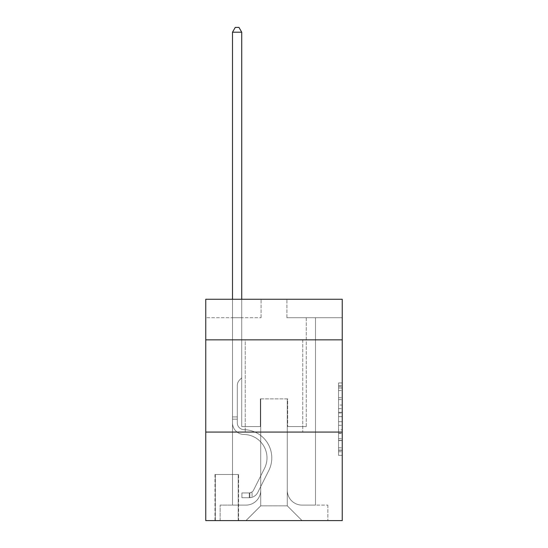 <?xml version="1.0" encoding="UTF-8"?>
<svg xmlns="http://www.w3.org/2000/svg" width="548" height="548" viewBox="0 0 548 548"><rect width="100%" height="100%" fill="white"/><g stroke="black" fill="none" stroke-linecap="round" stroke-linejoin="round"><path stroke-width="0.41" stroke-dasharray="2.74 2.06" d="M338.554 405.034L338.554 416.624L342.247 416.624L342.247 451.744L342.247 386.566L342.247 416.624L338.554 416.624L338.554 385.484L338.554 455.367L338.554 382.949L338.554 450.298L342.247 450.298L338.554 450.298L342.247 450.298L338.554 450.298L338.554 438.708L338.554 455.367L342.247 455.367L342.247 382.949L342.247 450.114L342.247 421.693L338.554 421.693L342.247 421.693L342.247 438.708L342.247 388.018L338.554 388.018L342.247 388.018L342.247 455.367L342.247 386.566L342.247 455.367L338.554 455.367L338.554 382.949L342.247 382.949L342.247 386.566L342.247 382.949L342.247 386.566L342.247 382.949L342.247 385.484L342.247 382.949L338.554 382.949L338.554 388.018L342.247 388.018L338.554 388.018L338.554 405.034L342.247 405.034M302.77 339.849L302.77 432.071L245.23 432.071L302.77 432.071L245.23 432.071L302.77 432.071L302.77 339.849L245.23 339.849L245.23 432.071L245.23 339.849L302.77 339.849M238.586 474.493L214.98 474.493L238.586 474.493L238.586 520.6L214.98 520.6L238.586 520.6M214.98 474.493L214.98 520.6M342.247 412.274L342.247 408.657L342.247 412.274L338.554 412.274L338.554 397.704L338.554 440.613L338.554 429.838L342.247 429.838L338.554 429.838L338.554 455.367L342.247 455.367L338.554 455.367L342.247 455.367L338.554 455.367L338.554 382.949L342.247 382.949L338.554 382.949L342.247 382.949L338.554 382.949L338.554 412.274L342.247 412.274M342.247 432.071L342.247 520.6L205.753 520.6L205.753 432.071L342.247 432.071L342.247 299.27L286.912 299.27L342.247 299.27L342.247 317.71L342.247 299.27L205.753 299.27L261.088 299.27L205.753 299.27L205.753 317.71L261.088 317.71L205.753 317.71L205.753 299.27L205.753 339.849L342.247 339.849L205.753 339.849L205.753 432.071L342.247 432.071L205.753 432.071M232.503 317.71L232.503 505.105L245.963 505.105A14.755 14.755 0 0 0 260.718 490.35L260.718 398.869L260.718 505.845L260.718 398.869L260.718 505.845L260.718 398.869L287.282 398.869L287.282 490.35A14.755 14.755 0 0 0 302.037 505.105L315.497 505.105L315.497 317.71L315.497 505.105L315.497 317.71L315.497 505.105L315.497 317.71L315.497 505.105L315.497 317.71L315.497 505.105L315.497 317.71L315.497 505.105L315.497 317.71L315.497 505.105L315.497 317.71L315.497 505.105L315.497 317.71L315.497 505.105L315.497 317.71L315.497 505.105L315.497 317.71L315.497 505.105L315.497 317.71L315.497 505.105L315.497 317.71L315.497 505.105L315.497 317.71L315.497 505.105L315.497 317.71L315.497 505.105L315.497 317.71L315.497 505.105L327.855 505.105L302.037 505.105L315.497 505.105L302.037 505.105L315.497 505.105L302.037 505.105L315.497 505.105L302.037 505.105L315.497 505.105L302.037 505.105L315.497 505.105L302.037 505.105L315.497 505.105L302.037 505.105L315.497 505.105L302.037 505.105L315.497 505.105L302.037 505.105L315.497 505.105L302.037 505.105L315.497 505.105L302.037 505.105L315.497 505.105L302.037 505.105L315.497 505.105L302.037 505.105L315.497 505.105L302.037 505.105L315.497 505.105L315.497 317.71L306.277 317.71L315.497 317.71L306.277 317.71L315.497 317.71L306.277 317.71L315.497 317.71L306.277 317.71L315.497 317.71L306.277 317.71L315.497 317.71L306.277 317.71L315.497 317.71L306.277 317.71L315.497 317.71L306.277 317.71L315.497 317.71L306.277 317.71L315.497 317.71L306.277 317.71L315.497 317.71L306.277 317.71L315.497 317.71L306.277 317.71L315.497 317.71L306.277 317.71L315.497 317.71L306.277 317.71L315.497 317.71L306.277 317.71L315.497 317.71L306.277 317.71L315.497 317.71L315.497 505.105L302.037 505.105A14.755 14.755 0 0 1 287.282 490.35A14.755 14.755 0 0 0 302.037 505.105A14.755 14.755 0 0 1 287.282 490.35A14.755 14.755 0 0 0 302.037 505.105A14.755 14.755 0 0 1 287.282 490.35A14.755 14.755 0 0 0 302.037 505.105A14.755 14.755 0 0 1 287.282 490.35A14.755 14.755 0 0 0 302.037 505.105A14.755 14.755 0 0 1 287.282 490.35A14.755 14.755 0 0 0 302.037 505.105A14.755 14.755 0 0 1 287.282 490.35A14.755 14.755 0 0 0 302.037 505.105A14.755 14.755 0 0 1 287.282 490.35A14.755 14.755 0 0 0 302.037 505.105A14.755 14.755 0 0 1 287.282 490.35A14.755 14.755 0 0 0 302.037 505.105A14.755 14.755 0 0 1 287.282 490.35A14.755 14.755 0 0 0 302.037 505.105A14.755 14.755 0 0 1 287.282 490.35A14.755 14.755 0 0 0 302.037 505.105A14.755 14.755 0 0 1 287.282 490.35A14.755 14.755 0 0 0 302.037 505.105A14.755 14.755 0 0 1 287.282 490.35A14.755 14.755 0 0 0 302.037 505.105A14.755 14.755 0 0 1 287.282 490.35A14.755 14.755 0 0 0 302.037 505.105A14.755 14.755 0 0 1 287.282 490.35A14.755 14.755 0 0 0 302.037 505.105A14.755 14.755 0 0 1 287.282 490.35L287.282 398.869L287.282 505.845L260.718 505.845L287.282 505.845L302.037 520.6L327.855 520.6L245.963 520.6L302.037 520.6L287.282 505.845L302.037 520.6L287.282 505.845L287.282 398.869L287.282 505.845L287.282 398.869L260.348 398.869L260.348 426.536L241.723 426.536L241.723 317.71L232.503 317.71L232.503 505.105L245.963 505.105A14.755 14.755 0 0 0 260.718 490.35L260.718 398.869L260.348 398.869L260.348 426.536L241.723 426.536L241.723 317.71L232.503 317.71L232.503 505.105L245.963 505.105L220.145 505.105L245.963 505.105L232.503 505.105L232.503 317.71L232.503 505.105L232.503 317.71L232.503 505.105L232.503 317.71L232.503 505.105L232.503 317.71L232.503 505.105L232.503 317.71L232.503 505.105L232.503 317.71L232.503 505.105L232.503 317.71L232.503 505.105L232.503 317.71L232.503 505.105L232.503 317.71L232.503 505.105L232.503 317.71L232.503 505.105L232.503 317.71L232.503 505.105L232.503 317.71L232.503 505.105L232.503 317.71L232.503 505.105L232.503 317.71L241.723 317.71L232.503 317.71L241.723 317.71L232.503 317.71L241.723 317.71L232.503 317.71L241.723 317.71L232.503 317.71L241.723 317.71L232.503 317.71L241.723 317.71L232.503 317.71L241.723 317.71L232.503 317.71L241.723 317.71L232.503 317.71L241.723 317.71L232.503 317.71L241.723 317.71L232.503 317.71L241.723 317.71L232.503 317.71L241.723 317.71L232.503 317.71L241.723 317.71L232.503 317.71L241.723 317.71L232.503 317.71L241.723 317.71L232.503 317.71L232.503 505.105L232.503 317.71M260.718 490.35L260.718 398.869L260.348 398.869L260.348 426.536L241.723 426.536L241.723 317.71L241.723 426.536L241.723 317.71L241.723 426.536L241.723 317.71L241.723 426.536L241.723 317.71L241.723 426.536L241.723 317.71L241.723 426.536L241.723 317.71L241.723 426.536L241.723 317.71L241.723 426.536L241.723 317.71L241.723 426.536L241.723 317.71L241.723 426.536L241.723 317.71L241.723 426.536L241.723 317.71L241.723 426.536L241.723 317.71L241.723 426.536L241.723 317.71L241.723 426.536L241.723 317.71L241.723 426.536L241.723 317.71L241.723 426.536L260.348 426.536L241.723 426.536L260.348 426.536L241.723 426.536L260.348 426.536L241.723 426.536L260.348 426.536L241.723 426.536L260.348 426.536L241.723 426.536L260.348 426.536L241.723 426.536L260.348 426.536L241.723 426.536L260.348 426.536L241.723 426.536L260.348 426.536L241.723 426.536L260.348 426.536L241.723 426.536L260.348 426.536L241.723 426.536L260.348 426.536L241.723 426.536L260.348 426.536L241.723 426.536L260.348 426.536L241.723 426.536L260.348 426.536L260.348 398.869L260.348 426.536L260.348 398.869L260.348 426.536L260.348 398.869L260.348 426.536L260.348 398.869L260.348 426.536L260.348 398.869L260.348 426.536L260.348 398.869L260.348 426.536L260.348 398.869L260.348 426.536L260.348 398.869L260.348 426.536L260.348 398.869L260.348 426.536L260.348 398.869L260.348 426.536L260.348 398.869L260.348 426.536L260.348 398.869L260.348 426.536L260.348 398.869L260.348 426.536L260.348 398.869L260.348 426.536L260.348 398.869L260.718 398.869L260.348 398.869L260.718 398.869L260.348 398.869L260.718 398.869L260.348 398.869L260.718 398.869L260.348 398.869L260.718 398.869L260.348 398.869L260.718 398.869L260.348 398.869L260.718 398.869L260.348 398.869L260.718 398.869L260.348 398.869L260.718 398.869L260.348 398.869L260.718 398.869L260.348 398.869L260.718 398.869L260.348 398.869L260.718 398.869L260.348 398.869L260.718 398.869L260.348 398.869L260.718 398.869L260.348 398.869L260.718 398.869L260.718 490.35A14.755 14.755 0 0 1 245.963 505.105A14.755 14.755 0 0 0 260.718 490.35A14.755 14.755 0 0 1 245.963 505.105A14.755 14.755 0 0 0 260.718 490.35A14.755 14.755 0 0 1 245.963 505.105A14.755 14.755 0 0 0 260.718 490.35A14.755 14.755 0 0 1 245.963 505.105A14.755 14.755 0 0 0 260.718 490.35A14.755 14.755 0 0 1 245.963 505.105A14.755 14.755 0 0 0 260.718 490.35A14.755 14.755 0 0 1 245.963 505.105A14.755 14.755 0 0 0 260.718 490.35A14.755 14.755 0 0 1 245.963 505.105A14.755 14.755 0 0 0 260.718 490.35A14.755 14.755 0 0 1 245.963 505.105A14.755 14.755 0 0 0 260.718 490.35A14.755 14.755 0 0 1 245.963 505.105A14.755 14.755 0 0 0 260.718 490.35A14.755 14.755 0 0 1 245.963 505.105A14.755 14.755 0 0 0 260.718 490.35A14.755 14.755 0 0 1 245.963 505.105A14.755 14.755 0 0 0 260.718 490.35A14.755 14.755 0 0 1 245.963 505.105A14.755 14.755 0 0 0 260.718 490.35A14.755 14.755 0 0 1 245.963 505.105A14.755 14.755 0 0 0 260.718 490.35A14.755 14.755 0 0 1 245.963 505.105A14.755 14.755 0 0 0 260.718 490.35M342.247 317.71L286.912 317.71L342.247 317.71M215.35 520.6L238.216 520.6L215.35 520.6L215.35 474.493L238.216 474.493L238.216 520.6L238.216 474.493L215.35 474.493L215.35 520.6M220.145 520.6L245.963 520.6L260.718 505.845L245.963 520.6L260.718 505.845L245.963 520.6L220.145 520.6L220.145 505.105L220.145 520.6M287.652 398.869L287.282 398.869L287.652 398.869L287.282 398.869L287.652 398.869L287.282 398.869L287.652 398.869L287.282 398.869L287.652 398.869L287.282 398.869L287.652 398.869L287.282 398.869L287.652 398.869L287.282 398.869L287.652 398.869L287.282 398.869L287.652 398.869L287.282 398.869L287.652 398.869L287.282 398.869L287.652 398.869L287.282 398.869L287.652 398.869L287.282 398.869L287.652 398.869L287.282 398.869L287.652 398.869L287.282 398.869L287.652 398.869L287.282 398.869L287.652 398.869L287.282 398.869L287.652 398.869L287.652 426.536L287.652 398.869M286.912 317.71L286.912 299.27L286.912 317.71M261.088 317.71L261.088 299.27L261.088 317.71M327.855 505.105L327.855 520.6L327.855 505.105M306.277 317.71L306.277 426.536L287.652 426.536L306.277 426.536L287.652 426.536L306.277 426.536L287.652 426.536L306.277 426.536L287.652 426.536L306.277 426.536L287.652 426.536L306.277 426.536L287.652 426.536L306.277 426.536L287.652 426.536L306.277 426.536L287.652 426.536L306.277 426.536L287.652 426.536L306.277 426.536L287.652 426.536L306.277 426.536L287.652 426.536L306.277 426.536L287.652 426.536L306.277 426.536L287.652 426.536L306.277 426.536L287.652 426.536L306.277 426.536L287.652 426.536L306.277 426.536L287.652 426.536L306.277 426.536L306.277 317.71M342.247 339.849L205.753 339.849M338.554 416.624L342.247 416.624L338.554 416.624M338.554 385.484L338.554 382.949L338.554 385.484L342.247 385.484L338.554 385.484M338.554 440.428L338.554 425.31L338.554 440.428L342.247 440.428L338.554 440.428M338.554 425.31L338.554 421.693L342.247 421.693L338.554 421.693L338.554 425.31L342.247 425.31L338.554 425.31M338.554 397.704L338.554 388.018L338.554 397.704L342.247 397.704L338.554 397.704M338.554 382.949L342.247 382.949L338.554 382.949L338.554 386.566L338.554 382.949L342.247 382.949M338.554 455.367L342.247 455.367L338.554 455.367L338.554 451.744L338.554 455.367M232.503 299.27L232.503 422.857A11.618 11.618 144.8 0 0 243.935 434.475A11.618 11.618 144.8 0 1 232.503 422.857A11.618 11.618 144.8 0 0 243.935 434.475A11.618 11.618 144.8 0 1 232.503 422.857A11.618 11.618 144.8 0 0 243.935 434.475A11.618 11.618 144.8 0 1 232.503 422.857A11.618 11.618 144.8 0 0 243.935 434.475A11.618 11.618 144.8 0 1 232.503 422.857A11.618 11.618 144.8 0 0 243.935 434.475A11.618 11.618 144.8 0 1 232.503 422.857A11.618 11.618 144.8 0 0 243.935 434.475A11.618 11.618 144.8 0 1 232.503 422.857A11.618 11.618 144.8 0 0 243.935 434.475A11.618 11.618 144.8 0 1 232.503 422.857A11.618 11.618 144.8 0 0 243.935 434.475A11.618 11.618 144.8 0 1 232.503 422.857A11.618 11.618 144.8 0 0 243.935 434.475A11.618 11.618 144.8 0 1 232.503 422.857A11.618 11.618 144.8 0 0 243.935 434.475A11.618 11.618 144.8 0 1 232.503 422.857A11.618 11.618 144.8 0 0 243.935 434.475A11.618 11.618 144.8 0 1 232.503 422.857A11.618 11.618 144.8 0 0 243.935 434.475A11.618 11.618 144.8 0 1 232.503 422.857A11.618 11.618 144.8 0 0 243.935 434.475A11.618 11.618 144.8 0 1 232.503 422.857A11.618 11.618 144.8 0 0 243.935 434.475A11.618 11.618 144.8 0 1 232.503 422.857A11.618 11.618 144.8 0 0 243.935 434.475A11.618 11.618 144.8 0 1 232.503 422.857A11.618 11.618 144.8 0 0 243.935 434.475A11.618 11.618 144.8 0 1 232.503 422.857A11.618 11.618 -35.2 0 0 243.935 434.475A23.427 23.427 -35.2 0 1 264.499 468.417A23.427 23.427 -35.2 0 0 243.935 434.475A23.427 23.427 -35.2 0 1 264.499 468.417A23.427 23.427 -35.2 0 0 243.935 434.475A23.427 23.427 -35.2 0 1 264.499 468.417A23.427 23.427 -35.2 0 0 243.935 434.475A23.427 23.427 -35.2 0 1 264.499 468.417A23.427 23.427 -35.2 0 0 243.935 434.475A23.427 23.427 -35.2 0 1 264.499 468.417A23.427 23.427 -35.2 0 0 243.935 434.475A23.427 23.427 -35.2 0 1 264.499 468.417A23.427 23.427 -35.2 0 0 243.935 434.475A23.427 23.427 -35.2 0 1 264.499 468.417A23.427 23.427 -35.2 0 0 243.935 434.475A23.427 23.427 -35.2 0 1 264.499 468.417A23.427 23.427 -35.2 0 0 243.935 434.475A23.427 23.427 -35.2 0 1 264.499 468.417A23.427 23.427 -35.2 0 0 243.935 434.475A23.427 23.427 -35.2 0 1 264.499 468.417A23.427 23.427 -35.2 0 0 243.935 434.475A23.427 23.427 -35.2 0 1 264.499 468.417A23.427 23.427 -35.2 0 0 243.935 434.475A23.427 23.427 -35.2 0 1 264.499 468.417A23.427 23.427 -35.2 0 0 243.935 434.475A23.427 23.427 -35.2 0 1 264.499 468.417A23.427 23.427 -35.2 0 0 243.935 434.475A23.427 23.427 -35.2 0 1 264.499 468.417A23.427 23.427 -35.2 0 0 243.935 434.475A23.427 23.427 -35.2 0 1 264.499 468.417A23.427 23.427 -35.2 0 0 243.935 434.475A23.427 23.427 -35.2 0 1 264.499 468.417A23.427 23.427 -35.2 0 0 243.935 434.475A23.427 23.427 144.8 0 1 264.499 468.417L253.553 490.193L264.499 468.417A23.427 23.427 -35.2 0 0 243.935 434.475A23.427 23.427 144.8 0 1 264.499 468.417L253.553 490.193L264.499 468.417A23.427 23.427 -35.2 0 0 243.935 434.475A23.427 23.427 144.8 0 1 264.499 468.417L253.553 490.193L264.499 468.417A23.427 23.427 -35.2 0 0 243.935 434.475A23.427 23.427 144.8 0 1 264.499 468.417L253.553 490.193L264.499 468.417A23.427 23.427 -35.2 0 0 243.935 434.475A23.427 23.427 144.8 0 1 264.499 468.417L253.553 490.193L264.499 468.417A23.427 23.427 -35.2 0 0 243.935 434.475A23.427 23.427 144.8 0 1 264.499 468.417L253.553 490.193L264.499 468.417A23.427 23.427 -35.2 0 0 243.935 434.475A23.427 23.427 144.8 0 1 264.499 468.417L253.553 490.193L264.499 468.417A23.427 23.427 -35.2 0 0 243.935 434.475A23.427 23.427 144.8 0 1 264.499 468.417L253.553 490.193L264.499 468.417A23.427 23.427 -35.2 0 0 243.935 434.475A23.427 23.427 144.8 0 1 264.499 468.417L253.553 490.193L264.499 468.417A23.427 23.427 -35.2 0 0 243.935 434.475A23.427 23.427 144.8 0 1 264.499 468.417L253.553 490.193L264.499 468.417A23.427 23.427 -35.2 0 0 243.935 434.475A23.427 23.427 144.8 0 1 264.499 468.417L253.553 490.193A4.98 4.98 144.8 0 1 252.053 491.967C249.258 493.248 249.258 493.248 252.053 491.967C249.258 493.248 249.258 493.248 252.053 491.967A4.98 4.98 -35.2 0 0 253.553 490.193L264.499 468.417L253.553 490.193A4.98 4.98 -35.2 0 1 249.285 492.933A4.98 4.98 -35.2 0 0 253.553 490.193A4.98 4.98 144.8 0 1 252.053 491.967C249.258 493.248 249.258 493.248 252.053 491.967C249.258 493.248 249.258 493.248 252.053 491.967A4.98 4.98 -35.2 0 0 253.553 490.193L264.499 468.417L253.553 490.193A4.98 4.98 -35.2 0 1 249.285 492.933A4.98 4.98 -35.2 0 0 253.553 490.193A4.98 4.98 144.8 0 1 252.053 491.967C249.258 493.248 249.258 493.248 252.053 491.967C249.258 493.248 249.258 493.248 252.053 491.967A4.98 4.98 -35.2 0 0 253.553 490.193L264.499 468.417A23.427 23.427 -35.2 0 0 243.935 434.475A23.427 23.427 144.8 0 1 264.499 468.417L253.553 490.193A4.98 4.98 -35.2 0 1 249.285 492.933A4.98 4.98 -35.2 0 0 253.553 490.193A4.98 4.98 144.8 0 1 252.053 491.967C249.258 493.248 249.258 493.248 252.053 491.967C249.258 493.248 249.258 493.248 252.053 491.967A4.98 4.98 -35.2 0 0 253.553 490.193L264.499 468.417L253.553 490.193A4.98 4.98 -35.2 0 1 249.285 492.933A4.98 4.98 -35.2 0 0 253.553 490.193A4.98 4.98 144.8 0 1 252.053 491.967C249.258 493.248 249.258 493.248 252.053 491.967C249.258 493.248 249.258 493.248 252.053 491.967A4.98 4.98 -35.2 0 0 253.553 490.193L264.499 468.417L253.553 490.193A4.98 4.98 -35.2 0 1 249.285 492.933A4.98 4.98 -35.2 0 0 253.553 490.193A4.98 4.98 144.8 0 1 252.053 491.967C249.258 493.248 249.258 493.248 252.053 491.967C249.258 493.248 249.258 493.248 252.053 491.967A4.98 4.98 -35.2 0 0 253.553 490.193L264.499 468.417L253.553 490.193A4.98 4.98 -35.2 0 1 249.285 492.933A4.98 4.98 -35.2 0 0 253.553 490.193A4.98 4.98 144.8 0 1 252.053 491.967C249.258 493.248 249.258 493.248 252.053 491.967C249.258 493.248 249.258 493.248 252.053 491.967A4.98 4.98 -35.2 0 0 253.553 490.193L264.499 468.417L253.553 490.193A4.98 4.98 -35.2 0 1 249.285 492.933A4.98 4.98 -35.2 0 0 253.553 490.193A4.98 4.98 144.8 0 1 252.053 491.967C249.258 493.248 249.258 493.248 252.053 491.967C249.258 493.248 249.258 493.248 252.053 491.967A4.98 4.98 -35.2 0 0 253.553 490.193L264.499 468.417L253.553 490.193A4.98 4.98 -35.2 0 1 249.285 492.933A4.98 4.98 -35.2 0 0 253.553 490.193A4.98 4.98 144.8 0 1 252.053 491.967C249.258 493.248 249.258 493.248 252.053 491.967C249.258 493.248 249.258 493.248 252.053 491.967A4.98 4.98 -35.2 0 0 253.553 490.193L264.499 468.417L253.553 490.193A4.98 4.98 -35.2 0 1 249.285 492.933A4.98 4.98 -35.2 0 0 253.553 490.193A4.98 4.98 144.8 0 1 252.053 491.967C249.258 493.248 249.258 493.248 252.053 491.967C249.258 493.248 249.258 493.248 252.053 491.967A4.98 4.98 -35.2 0 0 253.553 490.193L264.499 468.417L253.553 490.193A4.98 4.98 -35.2 0 1 249.285 492.933A4.98 4.98 -35.2 0 0 253.553 490.193A4.98 4.98 144.8 0 1 252.053 491.967C249.258 493.248 249.258 493.248 252.053 491.967C249.258 493.248 249.258 493.248 252.053 491.967A4.98 4.98 -35.2 0 0 253.553 490.193L264.499 468.417L253.553 490.193A4.98 4.98 -35.2 0 1 249.285 492.933A4.98 4.98 -35.2 0 0 253.553 490.193A4.98 4.98 144.8 0 1 252.053 491.967C249.258 493.248 249.258 493.248 252.053 491.967C249.258 493.248 249.258 493.248 252.053 491.967A4.98 4.98 -35.2 0 0 253.553 490.193L264.499 468.417L253.553 490.193A4.98 4.98 -35.2 0 1 249.285 492.933A4.98 4.98 -35.2 0 0 253.553 490.193A4.98 4.98 144.8 0 1 252.053 491.967C249.258 493.248 249.258 493.248 252.053 491.967C249.258 493.248 249.258 493.248 252.053 491.967A4.98 4.98 -35.2 0 0 253.553 490.193L264.499 468.417L253.553 490.193A4.98 4.98 -35.2 0 1 249.285 492.933A4.98 4.98 -35.2 0 0 253.553 490.193A4.98 4.98 144.8 0 1 252.053 491.967C249.258 493.248 249.258 493.248 252.053 491.967C249.258 493.248 249.258 493.248 252.053 491.967A4.98 4.98 -35.2 0 0 253.553 490.193L264.499 468.417L253.553 490.193A4.98 4.98 -35.2 0 1 249.285 492.933A4.98 4.98 -35.2 0 0 253.553 490.193A4.98 4.98 144.8 0 1 252.053 491.967C249.258 493.248 249.258 493.248 252.053 491.967C249.258 493.248 249.258 493.248 252.053 491.967A4.98 4.98 -35.2 0 0 253.553 490.193L264.499 468.417L253.553 490.193A4.98 4.98 -35.2 0 1 249.285 492.933A4.98 4.98 -35.2 0 0 253.553 490.193A4.98 4.98 144.8 0 1 252.053 491.967A4.98 4.98 -35.2 0 0 253.553 490.193A4.98 4.98 -35.2 0 1 249.285 492.933L241.908 492.933L241.908 497.728L241.908 492.933L249.285 492.933L249.285 497.728L241.908 497.728L249.285 497.728L249.285 492.933L241.908 492.933L241.908 497.728L241.908 492.933L249.285 492.933L249.285 497.728L241.908 497.728L249.285 497.728L249.285 492.933L241.908 492.933L241.908 497.728L241.908 492.933L249.285 492.933L249.285 497.728L241.908 497.728L249.285 497.728L249.285 492.933L241.908 492.933L241.908 497.728L241.908 492.933L249.285 492.933L249.285 497.728L241.908 497.728L249.285 497.728L249.285 492.933L241.908 492.933L241.908 497.728L241.908 492.933L249.285 492.933L249.285 497.728L241.908 497.728L249.285 497.728L249.285 492.933L241.908 492.933L241.908 497.728L241.908 492.933L249.285 492.933L249.285 497.728L241.908 497.728L249.285 497.728L249.285 492.933L241.908 492.933L241.908 497.728L241.908 492.933L249.285 492.933L249.285 497.728L241.908 497.728L249.285 497.728L249.285 492.933L241.908 492.933L241.908 497.728L241.908 492.933L249.285 492.933L249.285 497.728L241.908 497.728L249.285 497.728L249.285 492.933L241.908 492.933L241.908 497.728L241.908 492.933L249.285 492.933L249.285 497.728L241.908 497.728L249.285 497.728L249.285 492.933L241.908 492.933L241.908 497.728L241.908 492.933L249.285 492.933L249.285 497.728L241.908 497.728L249.285 497.728L249.285 492.933L241.908 492.933L241.908 497.728L241.908 492.933L249.285 492.933L249.285 497.728L241.908 497.728L249.285 497.728L249.285 492.933L241.908 492.933L241.908 497.728L241.908 492.933L249.285 492.933L249.285 497.728L241.908 497.728L249.285 497.728L249.285 492.933L241.908 492.933L241.908 497.728L241.908 492.933L249.285 492.933L249.285 497.728L241.908 497.728L249.285 497.728L249.285 492.933L241.908 492.933L241.908 497.728L241.908 492.933L249.285 492.933L249.285 497.728L241.908 497.728L249.285 497.728L249.285 492.933L241.908 492.933L241.908 497.728L241.908 492.933L249.285 492.933L249.285 497.728L241.908 497.728L249.285 497.728L249.285 492.933L241.908 492.933L249.285 492.933L249.285 497.728L249.285 492.933A4.98 4.98 -35.2 0 0 253.553 490.193L264.499 468.417A23.427 23.427 -35.2 0 0 243.935 434.475A11.618 11.618 144.8 0 1 232.503 422.857L232.503 32.195L241.723 32.195L241.723 377.839L239.64 379.922A8.014 8.014 -35.2 0 0 237.298 385.587A8.014 8.014 144.8 0 1 239.64 379.922L241.723 377.839L241.723 32.195L232.503 32.195L241.723 32.195L238.955 27.4L235.27 27.4L238.955 27.4L235.27 27.4L232.503 32.195L241.723 32.195L238.955 27.4L235.27 27.4L232.503 32.195L241.723 32.195L241.723 377.839L239.64 379.922A8.014 8.014 -35.2 0 0 237.298 385.587A8.014 8.014 144.8 0 1 239.64 379.922L241.723 377.839L241.723 32.195L232.503 32.195L241.723 32.195L238.955 27.4L235.27 27.4L238.955 27.4L235.27 27.4L232.503 32.195L241.723 32.195L238.955 27.4L235.27 27.4L232.503 32.195L241.723 32.195L241.723 377.839L239.64 379.922A8.014 8.014 -35.2 0 0 237.298 385.587A8.014 8.014 144.8 0 1 239.64 379.922L241.723 377.839L241.723 32.195L232.503 32.195L241.723 32.195L238.955 27.4L235.27 27.4L238.955 27.4L235.27 27.4L232.503 32.195L241.723 32.195L238.955 27.4L235.27 27.4L232.503 32.195L241.723 32.195L241.723 377.839L239.64 379.922A8.014 8.014 -35.2 0 0 237.298 385.587A8.014 8.014 144.8 0 1 239.64 379.922L241.723 377.839L241.723 32.195L232.503 32.195L241.723 32.195L238.955 27.4L235.27 27.4L238.955 27.4L235.27 27.4L232.503 32.195L241.723 32.195L238.955 27.4L235.27 27.4L232.503 32.195L241.723 32.195L241.723 377.839L239.64 379.922A8.014 8.014 -35.2 0 0 237.298 385.587A8.014 8.014 144.8 0 1 239.64 379.922L241.723 377.839L241.723 32.195L232.503 32.195L241.723 32.195L238.955 27.4L235.27 27.4L238.955 27.4L235.27 27.4L232.503 32.195L241.723 32.195L238.955 27.4L235.27 27.4L232.503 32.195L241.723 32.195L241.723 377.839L239.64 379.922A8.014 8.014 -35.2 0 0 237.298 385.587A8.014 8.014 144.8 0 1 239.64 379.922L241.723 377.839L241.723 32.195L232.503 32.195L232.503 422.857A11.618 11.618 -35.2 0 0 243.935 434.475A11.618 11.618 144.8 0 1 232.503 422.857L232.503 32.195L232.503 422.857A11.618 11.618 -35.2 0 0 243.935 434.475A11.618 11.618 144.8 0 1 232.503 422.857L232.503 32.195L232.503 422.857A11.618 11.618 -35.2 0 0 243.935 434.475A11.618 11.618 144.8 0 1 232.503 422.857L232.503 32.195L232.503 422.857A11.618 11.618 -35.2 0 0 243.935 434.475A23.427 23.427 144.8 0 1 264.499 468.417A23.427 23.427 -35.2 0 0 243.935 434.475A11.618 11.618 144.8 0 1 232.503 422.857L232.503 32.195L232.503 422.857A11.618 11.618 -35.2 0 0 243.935 434.475A11.618 11.618 144.8 0 1 232.503 422.857L232.503 32.195L232.503 422.857A11.618 11.618 -35.2 0 0 243.935 434.475A11.618 11.618 144.8 0 1 232.503 422.857L232.503 32.195L235.27 27.4L238.955 27.4L235.27 27.4L232.503 32.195L241.723 32.195L238.955 27.4L241.723 32.195L241.723 377.839L239.64 379.922A8.014 8.014 -35.2 0 0 237.298 385.587A8.014 8.014 144.8 0 1 239.64 379.922L241.723 377.839L241.723 32.195L238.955 27.4L235.27 27.4L232.503 32.195L232.503 422.857A11.618 11.618 -35.2 0 0 243.935 434.475A23.427 23.427 144.8 0 1 264.499 468.417A23.427 23.427 -35.2 0 0 243.935 434.475A11.618 11.618 144.8 0 1 232.503 422.857L232.503 32.195L235.27 27.4L238.955 27.4L241.723 32.195L241.723 377.839L239.64 379.922A8.014 8.014 -35.2 0 0 237.298 385.587A8.014 8.014 144.8 0 1 239.64 379.922L241.723 377.839L241.723 32.195L232.503 32.195L232.503 422.857A11.618 11.618 -35.2 0 0 243.935 434.475A11.618 11.618 144.8 0 1 232.503 422.857L232.503 32.195L235.27 27.4L232.503 32.195L241.723 32.195L238.955 27.4L241.723 32.195L241.723 377.839L239.64 379.922A8.014 8.014 -35.2 0 0 237.298 385.587A8.014 8.014 144.8 0 1 239.64 379.922L241.723 377.839L241.723 32.195L238.955 27.4L235.27 27.4L232.503 32.195L232.503 422.857A11.618 11.618 -35.2 0 0 243.935 434.475A11.618 11.618 144.8 0 1 232.503 422.857L232.503 32.195L235.27 27.4L238.955 27.4L241.723 32.195L241.723 377.839L239.64 379.922A8.014 8.014 -35.2 0 0 237.298 385.587A8.014 8.014 144.8 0 1 239.64 379.922L241.723 377.839L241.723 32.195L232.503 32.195L232.503 422.857A11.618 11.618 -35.2 0 0 243.935 434.475A23.427 23.427 144.8 0 1 264.499 468.417A23.427 23.427 -35.2 0 0 243.935 434.475A11.618 11.618 144.8 0 1 232.503 422.857L232.503 32.195L235.27 27.4L232.503 32.195L241.723 32.195L238.955 27.4L241.723 32.195L241.723 377.839L239.64 379.922A8.014 8.014 -35.2 0 0 237.298 385.587A8.014 8.014 144.8 0 1 239.64 379.922L241.723 377.839L241.723 32.195L238.955 27.4L235.27 27.4L232.503 32.195L232.503 422.857A11.618 11.618 -35.2 0 0 243.935 434.475A11.618 11.618 144.8 0 1 232.503 422.857L232.503 32.195L235.27 27.4L238.955 27.4L241.723 32.195L241.723 377.839L239.64 379.922A8.014 8.014 -35.2 0 0 237.298 385.587A8.014 8.014 144.8 0 1 239.64 379.922L241.723 377.839L241.723 32.195L232.503 32.195L232.503 422.857A11.618 11.618 -35.2 0 0 243.935 434.475A11.618 11.618 144.8 0 1 232.503 422.857L232.503 32.195L235.27 27.4L232.503 32.195L241.723 32.195L238.955 27.4L241.723 32.195L241.723 377.839L239.64 379.922A8.014 8.014 -35.2 0 0 237.298 385.587A8.014 8.014 144.8 0 1 239.64 379.922L241.723 377.839L241.723 32.195L238.955 27.4L235.27 27.4L232.503 32.195L232.503 422.857A11.618 11.618 -35.2 0 0 243.935 434.475A23.427 23.427 144.8 0 1 264.499 468.417L253.553 490.193L264.499 468.417A23.427 23.427 -35.2 0 0 243.935 434.475A11.618 11.618 144.8 0 1 232.503 422.857L232.503 32.195L235.27 27.4L238.955 27.4L241.723 32.195L241.723 377.839L239.64 379.922A8.014 8.014 -35.2 0 0 237.298 385.587A8.014 8.014 144.8 0 1 239.64 379.922L241.723 377.839L241.723 32.195L232.503 32.195L232.503 422.857A11.618 11.618 -35.2 0 0 243.935 434.475A11.618 11.618 144.8 0 1 232.503 422.857L232.503 32.195L235.27 27.4L232.503 32.195L241.723 32.195L238.955 27.4L241.723 32.195L241.723 377.839L239.64 379.922A8.014 8.014 -35.2 0 0 237.298 385.587A8.014 8.014 144.8 0 1 239.64 379.922L241.723 377.839L241.723 32.195L238.955 27.4L235.27 27.4L232.503 32.195L232.503 422.857A11.618 11.618 -35.2 0 0 243.935 434.475A11.618 11.618 144.8 0 1 232.503 422.857L232.503 32.195L235.27 27.4L232.503 32.195M237.298 416.946L232.503 416.946L237.298 416.946L237.298 422.857L237.298 385.587A8.014 8.014 144.8 0 1 239.64 379.922A8.014 8.014 -35.2 0 0 237.298 385.587L237.298 422.857L237.298 416.946L232.503 416.946L237.298 416.946L237.298 422.857A6.823 6.823 -35.2 0 0 244.011 429.68A6.823 6.823 144.8 0 1 237.298 422.857L237.298 385.587L237.298 422.857A6.823 6.823 -35.2 0 0 244.011 429.68A6.823 6.823 144.8 0 1 237.298 422.857L237.298 385.587L237.298 422.857L237.298 416.946L232.503 416.946L237.298 416.946L237.298 422.857A6.823 6.823 -35.2 0 0 244.011 429.68A6.823 6.823 144.8 0 1 237.298 422.857L237.298 385.587L237.298 422.857A6.823 6.823 -35.2 0 0 244.011 429.68A28.222 28.222 144.8 0 1 268.78 470.568A28.222 28.222 -35.2 0 0 244.011 429.68A6.823 6.823 144.8 0 1 237.298 422.857L237.298 385.587L237.298 422.857L237.298 416.946L232.503 416.946L237.298 416.946L237.298 422.857A6.823 6.823 -35.2 0 0 244.011 429.68A6.823 6.823 144.8 0 1 237.298 422.857L237.298 385.587L237.298 422.857A6.823 6.823 -35.2 0 0 244.011 429.68A6.823 6.823 144.8 0 1 237.298 422.857L237.298 385.587L237.298 422.857L237.298 416.946L232.503 416.946L237.298 416.946L237.298 422.857A6.823 6.823 -35.2 0 0 244.011 429.68A28.222 28.222 144.8 0 1 268.78 470.568A28.222 28.222 -35.2 0 0 244.011 429.68A6.823 6.823 144.8 0 1 237.298 422.857L237.298 385.587L237.298 422.857A6.823 6.823 -35.2 0 0 244.011 429.68A6.823 6.823 144.8 0 1 237.298 422.857L237.298 385.587L237.298 422.857L237.298 416.946L232.503 416.946L237.298 416.946L237.298 422.857A6.823 6.823 -35.2 0 0 244.011 429.68A6.823 6.823 144.8 0 1 237.298 422.857L237.298 385.587L237.298 422.857A6.823 6.823 -35.2 0 0 244.011 429.68A28.222 28.222 144.8 0 1 268.78 470.568A28.222 28.222 -35.2 0 0 244.011 429.68A6.823 6.823 144.8 0 1 237.298 422.857L237.298 385.587L237.298 422.857L237.298 416.946L232.503 416.946L237.298 416.946L237.298 422.857A6.823 6.823 -35.2 0 0 244.011 429.68A6.823 6.823 144.8 0 1 237.298 422.857L237.298 385.587L237.298 422.857A6.823 6.823 -35.2 0 0 244.011 429.68A6.823 6.823 144.8 0 1 237.298 422.857L237.298 385.587L237.298 422.857L237.298 416.946L232.503 416.946L237.298 416.946L237.298 422.857A6.823 6.823 -35.2 0 0 244.011 429.68A28.222 28.222 144.8 0 1 268.78 470.568L257.834 492.344L268.78 470.568A28.222 28.222 -35.2 0 0 244.011 429.68A6.823 6.823 144.8 0 1 237.298 422.857L237.298 385.587L237.298 422.857A6.823 6.823 -35.2 0 0 244.011 429.68A6.823 6.823 144.8 0 1 237.298 422.857L237.298 416.946M249.285 497.728A9.775 9.775 -35.2 0 0 257.834 492.344L268.78 470.568A28.222 28.222 -35.2 0 0 244.011 429.68A6.823 6.823 144.8 0 1 237.298 422.857A6.823 6.823 -35.2 0 0 244.011 429.68A28.222 28.222 144.8 0 1 268.78 470.568A28.222 28.222 -35.2 0 0 244.011 429.68A6.823 6.823 144.8 0 1 237.298 422.857L237.298 385.587L237.298 422.857A6.823 6.823 -35.2 0 0 244.011 429.68A6.823 6.823 144.8 0 1 237.298 422.857A6.823 6.823 144.8 0 0 244.011 429.68A28.222 28.222 144.8 0 1 268.78 470.568L257.834 492.344L268.78 470.568A28.222 28.222 -35.2 0 0 244.011 429.68A6.823 6.823 144.8 0 1 237.298 422.857A6.823 6.823 144.8 0 0 244.011 429.68A6.823 6.823 144.8 0 1 237.298 422.857A6.823 6.823 144.8 0 0 244.011 429.68A28.222 28.222 144.8 0 1 268.78 470.568A28.222 28.222 -35.2 0 0 244.011 429.68A6.823 6.823 144.8 0 1 237.298 422.857A6.823 6.823 144.8 0 0 244.011 429.68A28.222 28.222 144.8 0 1 268.78 470.568A28.222 28.222 -35.2 0 0 244.011 429.68A6.823 6.823 144.8 0 1 237.298 422.857A6.823 6.823 144.8 0 0 244.011 429.68A6.823 6.823 144.8 0 1 237.298 422.857A6.823 6.823 144.8 0 0 244.011 429.68A28.222 28.222 144.8 0 1 268.78 470.568L257.834 492.344A9.775 9.775 144.8 0 1 252.053 497.276A9.775 9.775 -35.2 0 0 257.834 492.344L268.78 470.568A28.222 28.222 -35.2 0 0 244.011 429.68A6.823 6.823 144.8 0 1 237.298 422.857A6.823 6.823 144.8 0 0 244.011 429.68A28.222 28.222 144.8 0 1 268.78 470.568A28.222 28.222 -35.2 0 0 244.011 429.68A6.823 6.823 144.8 0 1 237.298 422.857A6.823 6.823 144.8 0 0 244.011 429.68A6.823 6.823 144.8 0 1 237.298 422.857A6.823 6.823 144.8 0 0 244.011 429.68A28.222 28.222 144.8 0 1 268.78 470.568A28.222 28.222 -35.2 0 0 244.011 429.68A6.823 6.823 144.8 0 1 237.298 422.857A6.823 6.823 144.8 0 0 244.011 429.68A28.222 28.222 144.8 0 1 268.78 470.568L257.834 492.344L268.78 470.568A28.222 28.222 -35.2 0 0 244.011 429.68A6.823 6.823 144.8 0 1 237.298 422.857A6.823 6.823 144.8 0 0 244.011 429.68A6.823 6.823 144.8 0 1 237.298 422.857A6.823 6.823 144.8 0 0 244.011 429.68A28.222 28.222 144.8 0 1 268.78 470.568A28.222 28.222 -35.2 0 0 244.011 429.68A6.823 6.823 144.8 0 1 237.298 422.857A6.823 6.823 144.8 0 0 244.011 429.68A28.222 28.222 144.8 0 1 268.78 470.568A28.222 28.222 -35.2 0 0 244.011 429.68A6.823 6.823 144.8 0 1 237.298 422.857A6.823 6.823 144.8 0 0 244.011 429.68A6.823 6.823 144.8 0 1 237.298 422.857A6.823 6.823 144.8 0 0 244.011 429.68A28.222 28.222 144.8 0 1 268.78 470.568L257.834 492.344L268.78 470.568A28.222 28.222 -35.2 0 0 244.011 429.68A6.823 6.823 144.8 0 1 237.298 422.857A6.823 6.823 144.8 0 0 244.011 429.68A28.222 28.222 144.8 0 1 268.78 470.568A28.222 28.222 -35.2 0 0 244.011 429.68A28.222 28.222 -35.2 0 1 268.78 470.568L257.834 492.344A9.775 9.775 144.8 0 1 252.053 497.276C249.21 497.879 249.21 497.879 252.053 497.276C249.21 497.879 249.21 497.879 252.053 497.276A9.775 9.775 -35.2 0 0 257.834 492.344L268.78 470.568A28.222 28.222 -35.2 0 0 244.011 429.68A28.222 28.222 -35.2 0 1 268.78 470.568A28.222 28.222 -35.2 0 0 244.011 429.68A28.222 28.222 -35.2 0 1 268.78 470.568L257.834 492.344L268.78 470.568A28.222 28.222 -35.2 0 0 244.011 429.68A28.222 28.222 -35.2 0 1 268.78 470.568L257.834 492.344L268.78 470.568A28.222 28.222 -35.2 0 0 244.011 429.68A28.222 28.222 -35.2 0 1 268.78 470.568A28.222 28.222 -35.2 0 0 244.011 429.68A28.222 28.222 -35.2 0 1 268.78 470.568L257.834 492.344A9.775 9.775 144.8 0 1 252.053 497.276C249.21 497.879 249.21 497.879 252.053 497.276C249.21 497.879 249.21 497.879 252.053 497.276A9.775 9.775 -35.2 0 0 257.834 492.344L268.78 470.568A28.222 28.222 -35.2 0 0 244.011 429.68A28.222 28.222 -35.2 0 1 268.78 470.568L257.834 492.344L268.78 470.568A28.222 28.222 -35.2 0 0 244.011 429.68A28.222 28.222 -35.2 0 1 268.78 470.568A28.222 28.222 -35.2 0 0 244.011 429.68A28.222 28.222 -35.2 0 1 268.78 470.568L257.834 492.344L268.78 470.568A28.222 28.222 -35.2 0 0 244.011 429.68A28.222 28.222 -35.2 0 1 268.78 470.568L257.834 492.344A9.775 9.775 144.8 0 1 252.053 497.276C249.21 497.879 249.21 497.879 252.053 497.276C249.21 497.879 249.21 497.879 252.053 497.276A9.775 9.775 -35.2 0 0 257.834 492.344L268.78 470.568A28.222 28.222 -35.2 0 0 244.011 429.68A28.222 28.222 -35.2 0 1 268.78 470.568A28.222 28.222 -35.2 0 0 244.011 429.68A28.222 28.222 -35.2 0 1 268.78 470.568L257.834 492.344L268.78 470.568A28.222 28.222 -35.2 0 0 244.011 429.68A28.222 28.222 -35.2 0 1 268.78 470.568L257.834 492.344L268.78 470.568A28.222 28.222 -35.2 0 0 244.011 429.68A28.222 28.222 -35.2 0 1 268.78 470.568A28.222 28.222 -35.2 0 0 244.011 429.68A28.222 28.222 -35.2 0 1 268.78 470.568L257.834 492.344A9.775 9.775 144.8 0 1 252.053 497.276C249.21 497.879 249.21 497.879 252.053 497.276C249.21 497.879 249.21 497.879 252.053 497.276A9.775 9.775 -35.2 0 0 257.834 492.344L268.78 470.568A28.222 28.222 -35.2 0 0 244.011 429.68A28.222 28.222 -35.2 0 1 268.78 470.568L257.834 492.344A9.775 9.775 144.8 0 1 252.053 497.276C249.21 497.879 249.21 497.879 252.053 497.276C249.21 497.879 249.21 497.879 252.053 497.276A9.775 9.775 -35.2 0 0 257.834 492.344L268.78 470.568L257.834 492.344A9.775 9.775 144.8 0 1 252.053 497.276C249.21 497.879 249.21 497.879 252.053 497.276C249.21 497.879 249.21 497.879 252.053 497.276A9.775 9.775 -35.2 0 0 257.834 492.344L268.78 470.568L257.834 492.344A9.775 9.775 144.8 0 1 252.053 497.276C249.21 497.879 249.21 497.879 252.053 497.276C249.21 497.879 249.21 497.879 252.053 497.276A9.775 9.775 -35.2 0 0 257.834 492.344L268.78 470.568L257.834 492.344A9.775 9.775 144.8 0 1 252.053 497.276C249.21 497.879 249.21 497.879 252.053 497.276C249.21 497.879 249.21 497.879 252.053 497.276A9.775 9.775 -35.2 0 0 257.834 492.344L268.78 470.568L257.834 492.344A9.775 9.775 144.8 0 1 252.053 497.276C249.21 497.879 249.21 497.879 252.053 497.276C249.21 497.879 249.21 497.879 252.053 497.276A9.775 9.775 -35.2 0 0 257.834 492.344L268.78 470.568L257.834 492.344A9.775 9.775 144.8 0 1 252.053 497.276C249.21 497.879 249.21 497.879 252.053 497.276C249.21 497.879 249.21 497.879 252.053 497.276A9.775 9.775 -35.2 0 0 257.834 492.344L268.78 470.568L257.834 492.344A9.775 9.775 144.8 0 1 252.053 497.276C249.21 497.879 249.21 497.879 252.053 497.276C249.21 497.879 249.21 497.879 252.053 497.276A9.775 9.775 -35.2 0 0 257.834 492.344L268.78 470.568L257.834 492.344A9.775 9.775 144.8 0 1 252.053 497.276C249.21 497.879 249.21 497.879 252.053 497.276C249.21 497.879 249.21 497.879 252.053 497.276A9.775 9.775 -35.2 0 0 257.834 492.344L268.78 470.568L257.834 492.344A9.775 9.775 144.8 0 1 252.053 497.276C249.21 497.879 249.21 497.879 252.053 497.276C249.21 497.879 249.21 497.879 252.053 497.276A9.775 9.775 -35.2 0 0 257.834 492.344L268.78 470.568L257.834 492.344A9.775 9.775 144.8 0 1 252.053 497.276C249.21 497.879 249.21 497.879 252.053 497.276C249.21 497.879 249.21 497.879 252.053 497.276A9.775 9.775 -35.2 0 0 257.834 492.344L268.78 470.568L257.834 492.344A9.775 9.775 144.8 0 1 252.053 497.276C249.21 497.879 249.21 497.879 252.053 497.276C249.21 497.879 249.21 497.879 252.053 497.276A9.775 9.775 -35.2 0 0 257.834 492.344A9.775 9.775 -35.2 0 1 249.285 497.728A9.775 9.775 -35.2 0 0 257.834 492.344A9.775 9.775 -35.2 0 1 249.285 497.728A9.775 9.775 -35.2 0 0 257.834 492.344A9.775 9.775 -35.2 0 1 249.285 497.728A9.775 9.775 -35.2 0 0 257.834 492.344A9.775 9.775 -35.2 0 1 249.285 497.728A9.775 9.775 -35.2 0 0 257.834 492.344A9.775 9.775 -35.2 0 1 249.285 497.728A9.775 9.775 -35.2 0 0 257.834 492.344A9.775 9.775 -35.2 0 1 249.285 497.728A9.775 9.775 -35.2 0 0 257.834 492.344A9.775 9.775 -35.2 0 1 249.285 497.728A9.775 9.775 -35.2 0 0 257.834 492.344A9.775 9.775 -35.2 0 1 249.285 497.728A9.775 9.775 -35.2 0 0 257.834 492.344A9.775 9.775 -35.2 0 1 249.285 497.728A9.775 9.775 -35.2 0 0 257.834 492.344A9.775 9.775 -35.2 0 1 249.285 497.728A9.775 9.775 -35.2 0 0 257.834 492.344A9.775 9.775 -35.2 0 1 249.285 497.728A9.775 9.775 -35.2 0 0 257.834 492.344A9.775 9.775 -35.2 0 1 249.285 497.728A9.775 9.775 -35.2 0 0 257.834 492.344A9.775 9.775 -35.2 0 1 249.285 497.728A9.775 9.775 -35.2 0 0 257.834 492.344A9.775 9.775 -35.2 0 1 249.285 497.728A9.775 9.775 -35.2 0 0 257.834 492.344A9.775 9.775 -35.2 0 1 249.285 497.728A9.775 9.775 -35.2 0 0 257.834 492.344A9.775 9.775 -35.2 0 1 249.285 497.728L241.908 497.728L249.285 497.728M241.723 32.195L238.955 27.4L241.723 32.195L241.723 377.839L239.64 379.922L241.723 377.839L241.723 299.27M252.053 497.276C249.21 497.879 249.21 497.879 252.053 497.276C249.21 497.879 249.21 497.879 252.053 497.276L252.053 491.967C249.258 493.248 249.258 493.248 252.053 491.967C249.258 493.248 249.258 493.248 252.053 491.967L252.053 497.276M241.908 497.728L241.908 492.933L241.908 497.728M338.554 438.708L342.247 438.708L338.554 438.708M338.554 433.276L342.247 433.276M338.554 399.602L342.247 399.602L338.554 399.602M338.554 386.566L342.247 386.566M338.554 451.744L342.247 451.744M338.554 447.764L342.247 447.764M338.554 390.553L342.247 390.553M338.554 413L342.247 413L338.554 413M338.554 433.461L342.247 433.461L338.554 433.461M338.554 440.613L342.247 440.613L338.554 440.613M338.554 408.657L342.247 408.657L338.554 408.657M237.298 419.158L232.503 419.158L237.298 419.158M338.554 450.114L342.247 450.114M338.554 450.298L342.247 450.298M338.554 388.018L342.247 388.018M249.84 492.878L249.84 497.7L249.84 492.878"/><path stroke-width="0.82" d="M342.247 339.849L342.247 299.27L205.753 299.27L205.753 339.849L342.247 339.849L342.247 520.6L205.753 520.6L205.753 339.849M342.247 432.071L205.753 432.071M241.723 299.27L241.723 32.195L232.503 32.195L232.503 299.27M232.503 32.195L235.27 27.4L238.955 27.4L241.723 32.195"/></g></svg>
